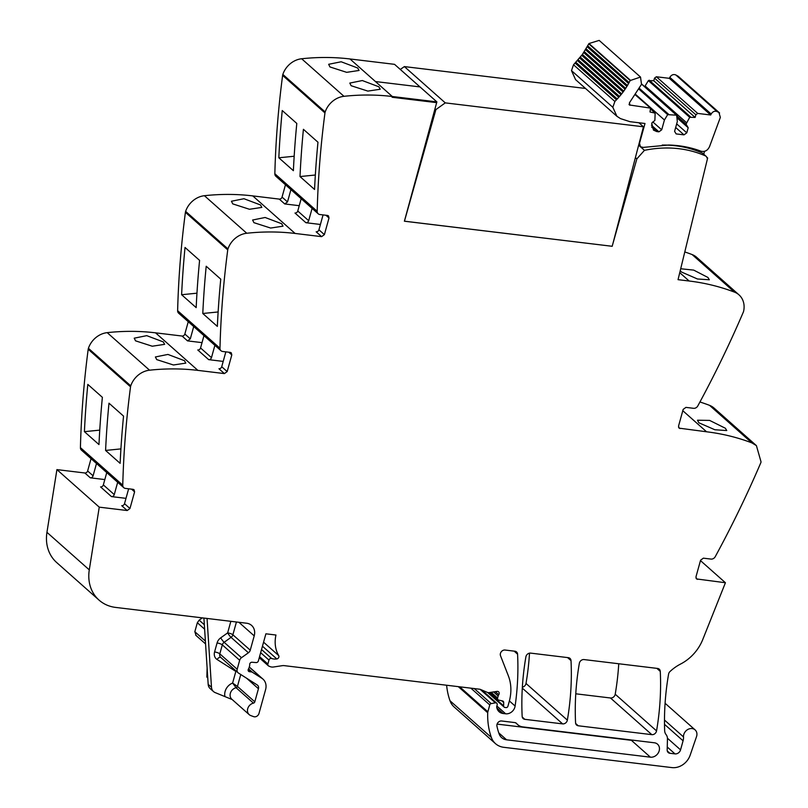 <?xml version="1.0" encoding="UTF-8"?>
<svg xmlns="http://www.w3.org/2000/svg" width="808" height="808" viewBox="0 0 808 808"><rect width="100%" height="100%" fill="white"/><g stroke="black" fill="none" stroke-linecap="round" stroke-linejoin="round"><path stroke-width="1.21" d="M635.401 157.6L636.845 158.883L644.451 150.338A120.038 100.919 -48.4 0 1 705.515 155.934A3.313 2.788 -48.4 0 1 706.111 156.318A3.313 2.788 -48.4 0 1 706.929 157.934L707.646 157.994L678.043 279.669L689.153 281.012A244.976 205.959 -48.4 0 1 734.472 292.122A20.412 17.16 -48.4 0 1 738.987 294.849A20.412 17.16 -48.4 0 1 743.633 311.161A4.898 4.121 -48.4 0 1 743.33 312.1A979.892 823.857 -48.4 0 1 697.819 405.909A4.08 3.434 -48.4 0 1 693.577 408.313L685.942 407.384L683.164 409.393L678.548 426.058L679.074 428.149L706.576 431.785C722.372 433.704 737.482 437.401 751.895 442.895L756.409 445.622L761.055 461.934A4.898 4.121 -48.4 0 1 760.752 462.883A979.892 823.857 -48.4 0 1 715.242 556.682A4.08 3.434 -48.4 0 1 711 559.085L703.364 558.166L700.587 560.176L695.971 576.831L696.496 578.932L725.422 582.74L702.758 639.542A40.824 34.33 -48.4 0 1 700.536 644.289A40.824 34.33 -48.4 0 1 684.295 661.893A40.824 34.33 -48.4 0 1 680.518 664.075A40.824 34.33 -48.4 0 0 670.004 671.529A4.08 3.434 -48.4 0 0 668.59 674.104A285.8 240.289 -48.4 0 0 664.651 730.573A8.575 7.211 -48.4 0 0 666.075 734.593A8.161 6.868 -48.4 0 1 667.448 738.865L667.186 750.046A4.08 3.434 -48.4 0 0 668.206 752.531A4.08 3.434 -48.4 0 0 669.872 753.268L675.003 753.884L667.256 747.016M662.186 145.066A120.038 100.919 -48.4 0 1 671.559 145.369A120.038 100.919 -48.4 0 1 690.557 148.783A120.038 100.919 -48.4 0 1 702.192 152.995A3.313 2.788 -48.4 0 1 702.808 153.389L706.111 156.318M636.845 158.883L612.161 246.288L404.394 221.21L436.663 102.646L392.102 97.263L392.314 96.505L375.447 81.547L420.009 86.921L375.447 81.547L349.975 58.964A244.976 205.959 -48.4 0 0 301.636 58.762A20.412 17.16 -48.4 0 0 282.84 74.427A4.898 4.121 -48.4 0 0 282.618 75.386A979.892 823.857 -48.4 0 0 274.841 173.74A4.08 3.434 -48.4 0 0 275.861 176.245L318.201 213.797A4.08 3.434 -48.4 0 1 317.18 211.292A979.892 823.857 -48.4 0 1 324.957 112.928A4.898 4.121 -48.4 0 1 325.18 111.979A20.412 17.16 -48.4 0 1 343.976 96.314A244.976 205.959 -48.4 0 1 392.314 96.505L375.447 81.547M325.947 215.261L329.007 217.978L328.482 215.877L327.493 215.443L319.857 214.524A4.08 3.434 -48.4 0 1 318.201 213.797M329.007 217.978L324.392 234.633L321.614 236.643L295.102 233.451L252.763 195.9A244.976 205.959 -48.4 0 0 204.424 195.708A20.412 17.16 -48.4 0 0 185.628 211.363A4.898 4.121 -48.4 0 0 185.406 212.322A979.892 823.857 -48.4 0 0 177.629 310.686A4.08 3.434 -48.4 0 0 178.649 313.191L220.988 350.733A4.08 3.434 -48.4 0 1 219.968 348.228A979.892 823.857 -48.4 0 1 227.745 249.874A4.898 4.121 -48.4 0 1 227.967 248.915A20.412 17.16 -48.4 0 1 246.763 233.249A244.976 205.959 -48.4 0 1 295.102 233.451M228.735 352.197L231.805 354.914L231.27 352.823L230.28 352.389L222.644 351.47A4.08 3.434 -48.4 0 1 220.988 350.733M231.805 354.914L227.179 371.579L224.402 373.589L197.889 370.387L155.55 332.835A244.976 205.959 -48.4 0 0 107.212 332.644A20.412 17.16 -48.4 0 0 88.415 348.309A4.898 4.121 -48.4 0 0 88.193 349.268A979.892 823.857 -48.4 0 0 80.416 447.622A4.08 3.434 -48.4 0 0 81.436 450.127L123.775 487.679A4.08 3.434 -48.4 0 1 122.755 485.174A979.892 823.857 -48.4 0 1 130.532 386.81A4.898 4.121 -48.4 0 1 130.755 385.85A20.412 17.16 -48.4 0 1 149.551 370.195A244.976 205.959 -48.4 0 1 197.889 370.387M131.522 489.143L134.593 491.86L134.057 489.759L133.067 489.325L125.432 488.406A4.08 3.434 -48.4 0 1 123.775 487.679M134.593 491.86L129.967 508.515L127.189 510.525L99.253 507.151L89.284 569.872L46.945 532.331L56.913 469.61L84.85 472.983A2.454 2.06 131.6 0 0 87.628 470.973L91.052 458.651M236.431 621.998L232.876 634.795A4.08 1.111 15.5 0 0 227.644 632.896A4.08 0.586 -125.5 0 0 231.058 637.361A4.08 3.434 131.6 0 0 232.876 634.795L250.248 650.188L254.217 635.876A12.251 10.302 -48.4 0 0 251.591 625.412A12.251 10.302 -48.4 0 0 246.612 623.221L115.615 607.414A40.824 34.33 -48.4 0 1 99.031 600.102A40.824 34.33 -48.4 0 1 88.799 575.225A40.824 34.33 -48.4 0 1 89.284 569.872M250.248 650.188A4.08 3.434 -48.4 0 1 248.42 652.763L241.491 657.702L224.129 642.299A4.08 0.586 54.5 0 1 220.715 637.825A8.161 6.868 131.6 0 0 217.069 642.976L214.575 651.955A8.161 6.868 131.6 0 0 217.059 659.49L235.835 671.418L232.613 683.053L236.088 687.729A1.636 1.374 131.6 0 0 237.441 686.416L254.803 701.819L258.439 688.719A4.08 3.434 -48.4 0 0 257.57 685.235A4.08 3.434 -48.4 0 0 257.197 684.952L238.421 673.024A4.08 3.434 -48.4 0 1 238.057 672.741A4.08 3.434 -48.4 0 1 237.178 669.256L239.673 660.267A4.08 3.434 -48.4 0 1 241.491 657.702M254.803 701.819A1.636 1.374 -48.4 0 1 253.459 703.132A6.939 5.838 -48.4 0 0 247.904 708.111A6.939 5.838 -48.4 0 0 249.197 714.636A6.939 5.838 -48.4 0 0 250.793 715.585L253.631 716.635A4.08 3.434 -48.4 0 0 258.984 713.454L265.6 689.588A12.251 10.302 -48.4 0 0 262.984 679.124L249.288 666.984M675.003 753.884A4.898 4.121 -48.4 0 0 680.558 749.864L683.073 740.795A12.251 10.302 -48.4 0 0 683.507 736.926A7.353 6.181 -48.4 0 1 688.113 729.321A7.353 6.181 -48.4 0 1 695.092 729.876A7.353 6.181 -48.4 0 1 696.93 733.836A7.353 6.181 -48.4 0 1 696.526 736.603L690.153 755.187A16.332 13.726 -48.4 0 1 671.943 767.6L503.788 747.309A20.412 17.16 -48.4 0 1 495.496 743.653A20.412 17.16 -48.4 0 1 491.345 737.421A77.578 65.226 -48.4 0 1 487.719 712.737A4.08 3.434 -48.4 0 1 487.87 711.798L489.769 704.93A1.636 1.374 -48.4 0 1 491.203 703.596L495.375 702.859A2.04 1.717 -48.4 0 1 497.173 704.95L496.789 706.333A2.04 1.717 -48.4 0 0 496.728 707.111A9.797 8.242 -48.4 0 0 499.112 711.737A9.797 8.242 -48.4 0 0 503.091 713.494L505.636 713.797A8.161 6.868 -48.4 0 0 515.12 706.04A285.8 240.289 -48.4 0 0 517.575 654.177A4.08 3.434 -48.4 0 0 516.554 651.955A4.08 3.434 -48.4 0 0 514.898 651.228L505.071 650.036A4.08 3.434 -48.4 0 0 501.293 651.733A4.08 3.434 -48.4 0 0 500.516 655.732L508.363 675.852A44.915 37.764 -48.4 0 1 509.222 701.556L507.919 706.253A1.636 1.374 -48.4 0 1 506.06 707.596L504.97 707.465A2.04 1.717 -48.4 0 1 503.626 705.849L503.697 702.526A2.04 1.717 -48.4 0 0 502.515 700.94L498.718 700.112A2.04 1.717 -48.4 0 1 497.607 698.031L498.172 695.991A4.08 3.434 -48.4 0 1 498.768 694.698A2.454 2.06 -48.4 0 0 497.021 691.406L489.143 692.587A4.08 3.434 -48.4 0 1 487.315 692.375L480.457 689.446A4.08 3.434 -48.4 0 0 479.588 689.214L284.234 665.64A8.161 6.868 -48.4 0 0 282.305 665.671L273.599 666.984A8.161 6.868 -48.4 0 1 269.892 666.539L268.7 666.014A2.04 1.717 -48.4 0 1 267.872 664.025L268.973 660.075A2.04 1.717 -48.4 0 1 271.629 658.48A13.069 10.989 -48.4 0 0 276.821 658.944A2.242 1.889 -48.4 0 0 278.689 655.581A32.663 27.462 -48.4 0 1 275.962 635.027L265.893 633.805L258.378 660.904A2.04 1.717 -48.4 0 1 256.126 662.58L252.015 662.247A2.04 1.717 -48.4 0 0 249.692 664.62A4.08 3.434 -48.4 0 1 249.561 666.014L249.117 667.59A4.08 3.434 -48.4 0 1 248.5 668.913A2.04 1.717 -48.4 0 0 249.46 671.69L251.611 671.953A2.04 1.717 -48.4 0 1 252.258 672.175L261.883 678.296A12.251 10.302 -48.4 0 1 262.984 679.124M562.631 723.887L524.836 719.332A4.08 3.434 -48.4 0 1 523.18 718.595A4.08 3.434 -48.4 0 1 522.16 716.373A285.8 240.289 -48.4 0 1 525.887 656.884A4.08 3.434 -48.4 0 1 530.614 653.116L568.327 657.672A4.08 3.434 -48.4 0 1 569.994 658.409A4.08 3.434 -48.4 0 1 571.014 660.621A285.8 240.289 -48.4 0 1 567.357 720.12A4.08 3.434 -48.4 0 1 562.631 723.887L522.301 688.123M650.4 757.177L506.586 739.815A12.251 10.302 -48.4 0 1 501.616 737.623A12.251 10.302 -48.4 0 1 499.152 733.967A68.761 57.802 -48.4 0 1 496.95 726.15A4.08 3.434 -48.4 0 1 501.657 720.989L514.767 722.574A4.08 3.434 -48.4 0 1 516.423 723.312A4.08 3.434 -48.4 0 1 516.756 723.655A12.251 10.302 -48.4 0 0 517.746 724.685A12.251 10.302 -48.4 0 0 522.736 726.897L654.389 742.784A7.757 6.525 -48.4 0 1 657.53 744.178A7.757 6.525 -48.4 0 1 658.439 752.642A7.757 6.525 -48.4 0 1 650.4 757.177L631.371 740.31L497.102 724.099M651.824 734.654L578.245 725.776A4.08 3.434 -48.4 0 1 576.589 725.039A4.08 3.434 -48.4 0 1 575.569 722.817A285.8 240.289 -48.4 0 1 579.336 663.338A4.08 3.434 -48.4 0 1 584.053 659.57L657.601 668.448A4.08 3.434 -48.4 0 1 659.257 669.175A4.08 3.434 -48.4 0 1 660.277 671.398A285.8 240.289 -48.4 0 1 656.55 730.886A4.08 3.434 -48.4 0 1 651.824 734.654L610.484 697.991L575.771 693.799M707.646 157.994L706.727 157.176M684.79 251.944A244.976 205.959 -48.4 0 1 692.133 254.571A20.412 17.16 -48.4 0 1 696.648 257.298L738.987 294.849M680.7 268.751L693.719 270.114L707.939 277.467L709.343 279.78L697.455 278.982L681.407 271.983L680.245 270.609M756.409 445.622L714.07 408.08A20.412 17.16 131.6 0 0 709.555 405.353A244.976 205.959 131.6 0 0 699.95 401.99M698.829 422.766L714.868 429.755L726.766 430.553L725.362 428.24L709.626 420.413L697.506 420.221L698.829 422.766M725.422 582.74L700.465 560.601M495.496 743.653L454.147 706.98A20.412 17.16 -48.4 0 1 449.995 700.748A77.578 65.226 -48.4 0 1 446.622 685.235M207.05 618.443L211.484 687.234A8.161 6.868 -48.4 0 0 213.514 691.567A8.161 6.868 -48.4 0 0 215.382 692.688L232.189 699.556M99.031 600.102L56.691 562.55A40.824 34.33 -48.4 0 1 46.945 532.331M99.253 507.151L56.913 469.61M104.818 479.568L90.314 477.821A2.454 2.06 131.6 0 0 93.092 475.811L96.505 463.489M125.987 498.344L111.474 496.597A2.454 2.06 131.6 0 0 114.261 494.587L117.675 482.265M127.189 510.525L121.735 505.687A2.454 2.06 131.6 0 0 124.513 503.677L129.967 508.515M128.644 488.789L124.513 503.677M120.129 463.348L105.585 450.44A979.892 823.857 -48.4 0 1 108.989 403.192L123.543 416.1A979.892 823.857 -48.4 0 0 120.129 463.348M98.97 444.572L84.416 431.664A979.892 823.857 -48.4 0 1 87.82 384.416L102.374 397.324A979.892 823.857 -48.4 0 0 98.97 444.572M184.456 360.681L167.912 354.429L155.399 356.954L156.702 359.6L173.417 364.984L185.8 363.125L184.456 360.681M163.287 341.905L146.743 335.653L134.229 338.178L135.532 340.835L152.247 346.218L164.63 344.349L163.287 341.905M223.2 361.408L208.686 359.651A2.454 2.06 131.6 0 0 211.474 357.641L214.888 345.319M202.03 342.632L187.517 340.885L190.304 338.865L193.718 326.553M187.517 340.885L182.063 336.037L155.55 332.835M224.402 373.589L218.948 368.751A2.454 2.06 131.6 0 0 221.725 366.731L227.179 371.579M225.846 351.854L221.725 366.731M202.788 313.494L217.342 326.402A979.892 823.857 -48.4 0 1 220.756 279.154L206.202 266.246A979.892 823.857 -48.4 0 0 202.788 313.494L218.13 311.959M196.172 307.626L181.618 294.728A979.892 823.857 -48.4 0 1 185.032 247.47L199.586 260.378A979.892 823.857 -48.4 0 0 196.172 307.626M281.669 223.735L283.012 226.179L270.63 228.048L253.914 222.665L252.611 220.018L265.125 217.483L281.669 223.735M260.499 204.959L243.955 198.718L231.442 201.243L232.744 203.889L249.46 209.272L261.843 207.414L260.499 204.959M320.412 224.462L305.899 222.715A2.454 2.06 131.6 0 0 308.676 220.705L312.1 208.383M299.243 205.686L284.729 203.939L287.517 201.929L290.93 189.607M284.729 203.939L279.275 199.101L252.763 195.9M321.614 236.643L316.16 231.805A2.454 2.06 131.6 0 0 318.938 229.795L324.392 234.633M323.059 214.908L318.938 229.795M300 176.558L314.554 189.466A979.892 823.857 -48.4 0 1 317.968 142.218L303.414 129.31A979.892 823.857 -48.4 0 0 300 176.558L315.342 175.013M293.385 170.69L278.831 157.782A979.892 823.857 -48.4 0 1 282.245 110.534L296.799 123.442A979.892 823.857 -48.4 0 0 293.385 170.69M378.881 86.799L380.225 89.244L367.842 91.102L351.126 85.719L349.814 83.073L362.337 80.547L378.881 86.799M357.712 68.023L341.168 61.772L328.654 64.297L329.957 66.953L346.672 72.336L359.055 70.468L357.712 68.023M349.975 58.964L394.536 64.337L436.875 101.889L392.314 96.505L392.102 97.263L436.663 102.636M529.503 653.167A285.8 240.289 -48.4 0 1 526.008 683.447A4.08 3.434 -48.4 0 1 522.352 687.184M633.361 740.249L631.371 740.31M618.746 663.762A285.8 240.289 -48.4 0 1 615.211 694.224A4.08 3.434 -48.4 0 1 610.484 697.991M213.514 691.567L210.201 688.638A8.161 6.868 -48.4 0 1 208.171 684.305L203.909 618.07M207.121 667.994L206.848 677.084L207.757 677.892M224.877 696.183A11.019 9.272 131.6 0 1 224.947 692.082A11.019 9.272 131.6 0 1 232.613 683.053L237.441 686.416L240.744 674.498M106.757 472.579L103.343 484.901A2.454 2.06 -48.4 0 1 100.566 486.911L111.474 496.597M105.585 450.44L120.917 448.894M99.748 430.129L84.416 431.664M208.686 359.651L197.778 349.975A2.454 2.06 131.6 0 0 200.556 347.965L211.474 357.641M203.969 335.643L200.556 347.965M182.063 336.037A2.454 2.06 131.6 0 0 184.84 334.027L188.254 321.705M196.96 293.183L181.618 294.728M305.899 222.715L294.991 213.029A2.454 2.06 131.6 0 0 297.768 211.019L308.676 220.705M301.182 198.707L297.768 211.019M279.275 199.101A2.454 2.06 131.6 0 0 282.053 197.091L285.466 184.769M294.173 156.247L278.831 157.782M202.343 617.878L199.152 620.15L197.334 622.726L194.839 631.715L196.081 635.472M702.192 152.995A116.948 98.323 -48.4 0 1 702.213 152.995L705.515 155.934M644.461 150.338L638.643 145.177M436.875 101.889L436.663 102.646M703.788 154.257L704.495 151.349M629.008 104.343L630.038 105.262L629.392 102.868L641.501 84.325L640.522 77.063L599.172 40.4L588.992 43.531L582.396 54.469L573.529 64.781L614.878 101.455L612.828 107.292L616.918 116.291L620.524 118.624L629.947 121.675L644.996 123.493L639.522 143.238L640.39 146.723L643.229 147.399L668.59 145.026C680.033 145.309 690.86 147.369 701.081 151.227C704.95 152.086 707.788 150.47 709.616 146.41L720.342 117.412L718.948 112.544L717.12 111.585C714.726 110.706 712.747 111.524 711.181 114.009L710.687 114.989L697.718 113.423L695.87 114.766L695.133 117.423L689.699 117.301L686.043 124.149L688.194 127.735L686.78 132.845L684.002 134.855L676.124 133.906L674.599 131.371L677.326 121.533L676.629 115.18L667.671 114.645L664.439 119.978L661.702 129.815L658.924 131.825L656.773 131.573L653.46 130.098L651.713 123.129L654.884 120.382L655.136 113.13L649.996 111.969L650.561 108.131L629.371 104.959M573.529 64.781L571.488 70.619L575.569 79.628L616.918 116.291M575.134 63.095L616.484 99.768L614.878 101.455M575.892 62.307L617.241 98.98L616.484 99.768M577.457 60.61L618.797 97.283L617.241 98.98M578.175 59.792L619.524 96.455L618.797 97.283M579.659 58.025L621.009 94.698L619.524 96.455M580.346 57.176L621.695 93.839L621.009 94.698M581.75 55.348L623.099 92.021L621.695 93.839M582.396 54.469L623.746 91.132L623.099 92.021M583.719 52.591L625.059 89.254L623.746 91.132M584.325 51.682L625.665 88.345L625.059 89.254M585.558 49.753L626.897 86.416L625.665 88.345M586.113 48.813L627.462 85.486L626.897 86.416M587.254 46.834L628.604 83.507L627.462 85.486M587.78 45.884L629.119 82.557L628.604 83.507M588.82 43.864L630.169 80.537L629.119 82.557M640.522 77.063L630.169 80.537M650.561 108.131L635.371 94.91M650.773 109.13L655.136 113.13M651.41 125.169L658.924 131.825M652.783 121.907L661.702 129.815M635.674 94.465L664.439 119.978M638.936 89.163L667.671 114.645M639.37 88.375L668.499 114.201M641.592 84.123L677.165 115.786M675.68 127.472L684.002 134.855M676.68 123.887L686.78 132.845M677.225 118.008L688.194 127.735M677.175 116.281L686.043 124.149M677.599 75.881L719.585 112.979L678.235 76.316L675.771 74.912C673.387 74.043 671.408 74.851 669.832 77.346L669.337 78.325L656.369 76.76L654.52 78.103L653.783 80.749L648.359 80.638L645.117 85.961L686.467 122.634M645.117 85.961L644.865 86.88M648.359 80.638L689.699 117.301M649.178 80.194L690.527 116.867M653.783 80.749L695.133 117.423M669.337 78.325L710.687 114.989M638.906 122.766L643.451 126.795L612.787 244.077M612.212 246.288L404.404 221.18M585.517 88.456L404.364 66.589L400.293 69.448M643.451 126.795L445.279 102.879L435.896 109.595L434.997 108.787M404.434 221.21L435.896 109.595M445.279 102.879L404.364 66.589M689.153 281.012L679.75 272.67M734.472 292.122L692.133 254.571M678.518 427.21L680.063 428.583M682.8 410.706L706.576 431.785M709.555 405.353L751.895 442.895M695.94 577.993L697.486 579.366M669.872 753.268L667.287 750.975M680.558 749.864L667.428 738.219M683.073 740.795L664.499 724.322M683.507 736.926L664.479 720.049M491.345 737.421L449.995 700.748M487.719 712.737L458.298 686.649M487.87 711.798L459.701 686.82M489.769 704.93L470.872 688.163M491.203 703.596L474.256 688.578M495.375 702.859L480.104 689.325M503.091 713.494L496.89 708M505.636 713.797L496.87 706.03M515.12 706.04L509.383 700.95M517.575 654.177L514.151 651.137M503.626 705.849L488.709 692.628M503.697 702.526L501.718 700.768M497.607 698.031L491.133 692.284M498.172 695.991L493.587 691.921M498.768 694.698L495.334 691.658M267.872 664.025L259.56 656.641M268.973 660.075L260.651 652.702M271.629 658.48L261.529 649.531M276.821 658.944L262.459 646.208M278.689 655.581L263.57 642.178M249.46 671.69L248.167 670.549M251.611 671.953L248.399 669.095M252.258 672.175L248.531 668.873M261.883 678.296L249.258 667.095M249.197 714.636L231.835 699.233A6.939 5.838 131.6 0 1 230.24 693.729A6.939 5.838 131.6 0 1 236.088 687.729L253.459 703.132M246.591 678.215L258.439 688.719M238.057 672.741L220.685 657.348A4.08 3.434 131.6 0 1 219.816 653.854L237.178 669.256M239.673 660.267L222.311 644.875A4.08 3.434 -48.4 0 1 224.129 642.299L231.058 637.361L248.42 652.763M214.575 651.955A4.08 1.111 15.5 0 1 219.816 653.854L222.311 644.875A4.08 1.111 15.5 0 0 217.069 642.976M254.217 635.876L238.895 622.291M90.314 477.821L84.85 472.983M122.755 485.174L80.416 447.622M130.532 386.81L88.193 349.268M130.755 385.85L88.415 348.309M149.551 370.195L107.212 332.644M219.968 348.228L177.629 310.686M227.745 249.874L185.406 212.322M227.967 248.915L185.628 211.363M246.763 233.249L204.424 195.708M317.18 211.292L274.841 173.74M324.957 112.928L282.618 75.386M325.18 111.979L282.84 74.427M343.976 96.314L301.636 58.762M571.014 660.621L567.58 657.581M567.357 720.12L526.008 683.447M524.836 719.332L522.251 717.039M516.756 723.655L516.029 723.009M506.586 739.815L498.768 732.876M578.245 725.776L575.67 723.483M656.55 730.886L615.211 694.224M660.277 671.398L656.843 668.357M211.484 687.234L208.171 684.305M230.846 621.322L227.644 632.896L220.715 637.825M236.724 671.559A4.08 1.111 15.5 0 0 235.835 671.418A4.08 2.192 -57.6 0 1 236.128 671.034M220.816 657.46A4.08 2.192 -57.6 0 0 217.059 659.49M103.343 484.901L114.261 494.587M87.628 470.973L93.092 475.811M184.84 334.027L190.304 338.865M282.053 197.091L287.517 201.929M194.839 631.715L205.383 641.067M197.334 622.726L204.626 629.19M199.152 620.15L204.333 624.746M571.488 70.619L612.828 107.292M588.992 43.531L630.331 80.194M651.612 126.987L656.773 131.573M654.52 78.103L695.87 114.766M656.369 76.76L697.718 113.423M669.832 77.346L711.181 114.009M675.771 74.912L717.12 111.585M695.092 729.876L665.085 703.263M496.728 703.212L481.911 690.072M504.131 707.091L487.679 692.506M498.041 699.768L489.82 692.486M268.317 665.762L259.257 657.732M517.595 724.564L515.605 722.786M195.718 635.199L205.575 643.936M640.39 146.723L638.653 145.177M650.389 107.929L635.492 94.728M654.914 112.676L650.783 109.009M676.942 115.332L641.643 84.022"/></g></svg>
